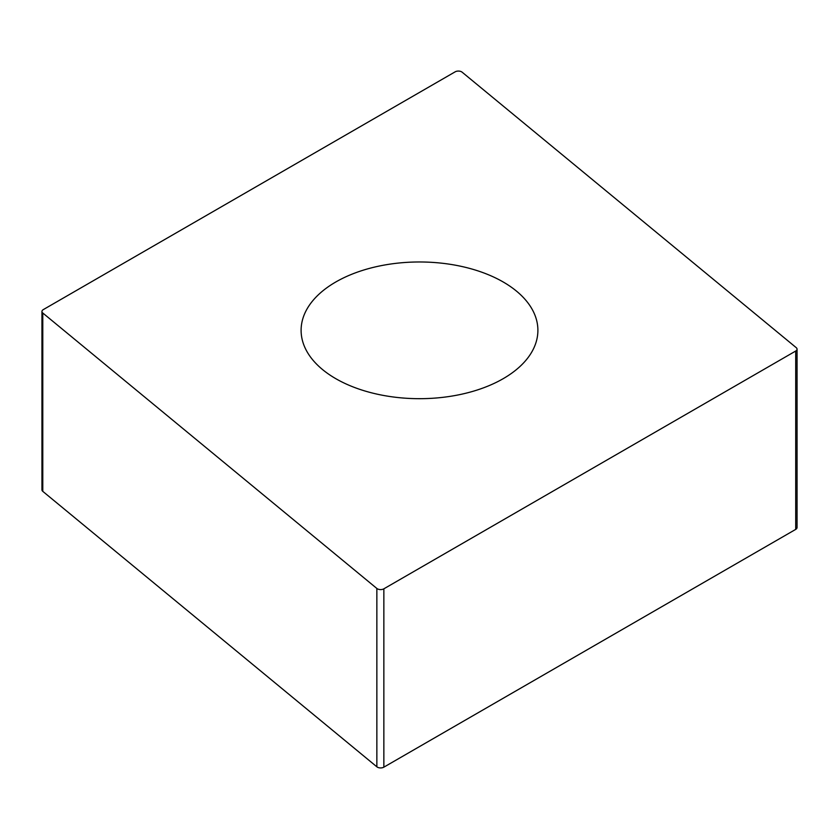 <?xml version="1.0" encoding="UTF-8"?>
<svg xmlns="http://www.w3.org/2000/svg" width="839" height="839" viewBox="0 0 839 839"><rect width="100%" height="100%" fill="white"/><g stroke="black" fill="none" stroke-linecap="round" stroke-linejoin="round"><path stroke-width="1.26" d="M462.142 72.196L796.221 347.65A4.594 2.653 180 0 1 797.05 349.171A4.594 2.653 180 0 1 795.708 351.038L383.853 588.821A4.594 2.653 180 0 1 376.858 588.464L42.779 313.01A4.594 2.653 180 0 1 41.95 311.489A4.594 2.653 180 0 1 43.292 309.612L455.147 71.839A4.594 2.653 180 0 1 462.142 72.196L796.221 347.65A4.594 2.653 180 0 1 795.708 351.038L383.853 588.821A4.594 2.653 180 0 1 376.858 588.464L42.779 313.01A4.594 2.653 180 0 1 43.292 309.612L455.147 71.839A4.594 2.653 180 0 1 462.142 72.196M301.558 324.368A118.393 68.347 0 0 0 301.107 330.325A118.393 68.347 0 0 0 414.34 398.619A118.393 68.347 0 0 0 537.442 336.282A118.393 68.347 0 0 0 537.893 330.325A118.393 68.347 0 0 0 424.66 262.041A118.393 68.347 0 0 0 301.558 324.368M41.95 311.489L41.95 489.829A4.594 2.653 0 0 0 42.779 491.35L376.858 766.804A4.594 2.653 0 0 0 383.853 767.161L795.708 529.388A4.594 2.653 0 0 0 797.05 527.511L797.05 349.171M795.708 529.388L795.708 351.038M42.779 313.01L42.779 491.35M376.858 766.804L376.858 588.464M383.853 588.821L383.853 767.161"/></g></svg>
